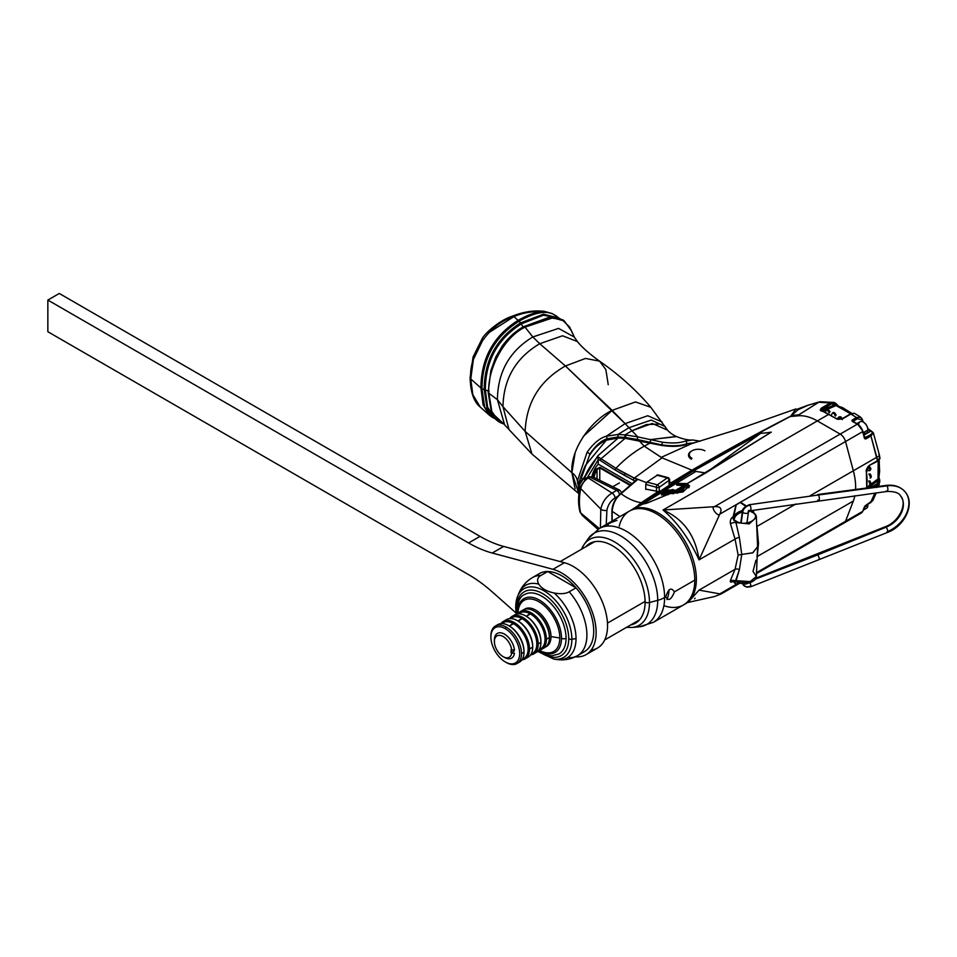 <?xml version="1.0" encoding="UTF-8"?>
<svg xmlns="http://www.w3.org/2000/svg" width="957" height="957" viewBox="0 0 957 957"><rect width="100%" height="100%" fill="white"/><g stroke="black" fill="none" stroke-linecap="round" stroke-linejoin="round"><path stroke-width="1.44" d="M488.848 332.665L513.897 316.611L518.108 320.368C529.101 314.099 538.145 311.216 545.251 311.707C533.719 310.929 523.264 312.556 513.897 316.611C487.914 324.208 468.487 355.872 470.76 378.948L480.928 387.992C481.144 358.42 493.537 335.883 518.108 320.368L513.897 316.611A4.067 1.806 -110.6 0 0 512.462 316.133A4.067 1.806 69.4 0 1 513.897 316.611C523.264 312.556 533.719 310.929 545.251 311.707C538.145 311.216 529.101 314.099 518.108 320.368L519.041 321.193C533.528 312.987 544.7 310.511 552.548 313.788L545.251 311.707A4.067 2.715 -81 0 0 544.377 311.336A4.067 2.715 99 0 1 545.251 311.707L552.548 313.788C544.7 310.511 533.528 312.987 519.041 321.193L518.108 320.368C493.537 335.883 481.144 358.42 480.928 387.992L470.76 378.948L472.842 394.798L480.258 407.072L472.806 394.667L470.76 378.948A4.067 2.345 180 0 1 470.102 377.668A4.067 2.345 180 0 1 470.473 376.687M495.331 418.879L492.006 417.144L484.625 407.036L481.993 388.745L484.625 407.036L492.006 417.144L489.111 414.943L483.082 404.823L480.928 387.992L481.993 388.745C482.184 359.222 494.542 336.697 519.041 321.193L520.536 322.928L543.528 314.183L559.163 318.155L543.528 314.183L520.536 322.928L519.041 321.193C494.542 336.697 482.184 359.222 481.993 388.745L480.928 387.992L483.082 404.823L489.111 414.943L480.258 407.072C473.882 401.976 470.497 392.167 470.102 377.668A4.067 2.345 -0 0 0 470.76 378.948L473.392 359.449L483.153 339.376M557.01 316.396L552.548 313.788A4.067 2.895 -66 0 0 552.225 313.609A4.067 2.895 114 0 1 552.548 313.788L557.01 316.396M494.434 417.79L487.4 407.742L484.888 389.858L484.218 389.666L484.888 389.858C485.008 360.873 497.018 338.766 520.931 323.514L520.536 322.928C496.456 338.252 484.35 360.502 484.218 389.666L487.041 408.448L494.948 418.424L487.041 408.448L484.218 389.666L481.993 388.745L484.218 389.666C484.35 360.502 496.456 338.252 520.536 322.928L520.931 323.514L543.48 314.781L559.067 318.119M558.876 318.059L543.373 315.236L521.194 323.945L523.611 327.641L521.194 323.945C497.401 339.125 485.45 361.136 485.331 389.989L489.123 391.329L485.331 389.989L487.603 407.132L493.979 417.18M585.385 465.425L606.331 440.196L585.385 465.425C580.791 475.808 578.638 482.543 578.949 485.606L597.838 455.807L618.174 437.995L597.838 455.807L584.524 477.699C586.94 471.119 591.354 464.109 597.742 456.68L601.056 458.762L625.112 438.354L601.056 458.762L615.949 468.308C624.538 459.24 633.977 451.86 644.24 446.165L650.401 442.9L644.24 446.165L638.941 440.519L644.24 446.165L661.191 457.374L691.887 443.522L661.191 457.374L662.041 457.853L644.24 446.165C633.977 451.86 624.538 459.24 615.949 468.308L637.398 479.72L621.057 493.728C628.163 498.896 634.934 501.875 641.346 502.652L658.177 491.503L645.748 489.099M578.889 494.255L578.949 485.606L583.997 477.878C580.169 480.235 578.578 484.577 579.212 490.929L579.212 491.599L579.212 490.929A1.747 1.005 180 0 1 578.698 490.223A1.747 1.005 180 0 1 578.71 490.128L578.949 485.606L578.71 490.128A1.747 1.005 -0 0 0 578.698 490.223A1.747 1.005 -0 0 0 579.212 490.929C578.578 484.577 580.169 480.235 583.997 477.878L584.452 479.457L584.38 478.117L586.808 478.488L598.233 459.767L598.233 464.157A16.149 9.331 120 0 0 591.964 476.478M715.585 456.668L717.319 456.046L715.585 456.668M669.661 482.34L671.336 482.663L691.947 470.174C725.837 450.52 758.769 432.504 790.769 416.139L795.937 408.926M646.418 482.627L634.467 477.962L662.041 457.853L634.467 477.962L646.418 482.627M691.947 470.174L662.041 457.853M790.769 416.139L797.959 409.799L795.757 408.986M632.11 483.728L598.233 464.157L598.113 459.037L615.172 470.007L635.376 481.359M612.145 511.313L612.145 521.098L612.145 511.313L619.945 516.589L612.145 511.313C613.03 503.49 616.009 497.628 621.057 493.728C616.009 497.628 613.03 503.49 612.145 511.313A1.747 1.005 0 0 1 611.918 510.799A1.747 1.005 0 0 0 612.145 511.313M638.403 505.093L641.346 502.652C634.934 501.875 628.163 498.896 621.057 493.728L637.398 479.72L635.388 481.096L637.398 479.72L625.256 473.583A1.747 1.029 119 0 0 624.478 475.39L633.402 480.115A1.747 1.065 -63.2 0 1 634.204 478.201A1.747 1.065 116.8 0 0 633.402 480.115L635.388 481.096M597.742 456.68C591.354 464.109 586.94 471.119 584.524 477.699L586.808 478.488L598.233 459.767L597.742 456.68L598.113 459.037L600.302 460.425A1.747 0.957 -57.6 0 1 601.056 458.762L597.742 456.68M578.71 490.319L578.901 494.183M635.807 480.438L620.435 493.728A1.747 0.766 50.2 0 1 621.057 493.728A1.747 0.766 -129.8 0 0 620.435 493.728C615.124 498.489 612.277 504.183 611.918 510.799L611.918 521.23M615.949 468.308L601.056 458.762A1.747 0.957 122.4 0 0 600.302 460.425L615.172 470.007L615.949 468.308L615.172 470.007L624.478 475.39A1.747 1.029 -61 0 1 625.256 473.583L615.949 468.308M499.434 422.169L491.156 410.565L488.871 393.219L497.413 399.691L504.351 423.939L497.413 399.691L502.951 406.641L508.849 428.951L502.951 406.641L497.413 399.691L488.871 393.219C486.934 370.742 503.167 337.45 525.07 327.15L532.798 336.96L558.565 328.407L574.32 337.055L571.52 330.931L564.331 320.99L552.859 317.82L525.07 327.15A1.938 1.113 -119.8 0 0 523.623 326.672L523.623 326.672A1.938 1.113 60.2 0 1 525.07 327.15L550.981 317.891L562.142 319.722L569.977 327.426M571.532 330.943L572.023 332.462M575.085 488.776L571.891 472.698L525.142 431.38L531.972 454.049L525.142 431.38L502.951 406.641C503.621 378.781 515.883 357.81 539.748 343.719C515.883 357.81 503.621 378.781 502.951 406.641L525.142 431.38C526.386 402.335 539.82 380.539 565.443 365.981L585.481 358.444L599.561 361.136C589.476 353.923 582.083 347.391 577.382 341.541L574.32 337.055L558.565 328.407L532.798 336.96L539.748 343.719L562.56 335.775L577.382 341.541L562.56 335.775L539.748 343.719L532.798 336.96L525.07 327.15C503.167 337.45 486.934 370.742 488.871 393.219L492.077 413.053L503.705 423.879C495.044 421.307 492.448 414.967 491.491 412.658L488.154 392.346A1.938 1.124 180 0 1 488.74 391.557M488.871 393.219A1.938 1.124 180 0 1 488.154 392.382A1.938 1.124 0 0 0 488.871 393.219M497.413 399.691C497.76 371.986 509.555 351.075 532.798 336.96C509.555 351.075 497.76 371.986 497.413 399.691M583.327 436.356L612.145 410.374L565.443 365.981L539.748 343.719L565.443 365.981C539.82 380.539 526.386 402.335 525.142 431.38L571.891 472.698L575.085 453.02M581.294 478.177L589.955 453.965L587.108 452.23C593.507 443.306 599.907 437.971 606.295 436.225C599.907 437.971 593.507 443.306 587.108 452.23L589.955 453.965C595.637 445.483 601.403 440.411 607.264 438.761L606.295 436.225L607.264 438.761L617.995 437.014L617.971 434.478L617.995 437.014L624.706 437.409L625.065 434.861L624.706 437.409L625.519 437.528L617.995 437.014L607.264 438.761C601.403 440.411 595.637 445.483 589.955 453.965L589.955 454.778C593.866 448.235 599.321 443.366 606.331 440.196L618.174 437.995L625.519 438.414L625.926 434.98L625.065 434.861L617.971 434.478L606.295 436.225L625.112 423.616L565.443 365.981L585.481 358.444L599.561 361.136L605.853 369.581L608.245 384.714M650.676 439.574L676.539 436.595C673.082 435.088 670.067 432.935 667.484 430.124L652.231 423.461L631.967 430.77L629.024 427.683L651.286 420.063L665.259 426.643L651.286 420.063L629.024 427.683L617.971 434.478L625.065 434.861L631.967 430.77L625.065 434.861L637.757 436.894L625.926 434.98L625.519 437.528L637.254 439.466L637.757 436.894L637.254 439.466L661.813 444.921L662.423 442.206L661.813 444.921C672.508 446.333 680.798 445.938 686.683 443.737L686.683 444.347C680.618 446.548 672.328 446.919 661.813 445.472L625.519 438.414L625.519 437.528L637.254 439.466L661.813 444.921C672.508 446.333 680.798 445.938 686.683 443.737A1.938 1.388 -103.6 0 0 685.368 441.069C679.96 443.103 672.304 443.474 662.423 442.206L637.757 436.894L629.024 427.683L617.971 434.478L606.295 436.225L625.112 423.616L629.024 427.683L625.112 423.616L647.757 415.733L662.136 422.025L647.757 415.733L625.112 423.616L612.145 410.374L635.508 401.94L650.82 407.299L635.508 401.94L612.145 410.374C592.012 419.621 570.169 448.821 571.891 472.698L578.829 493.597M577.633 483.429C577.526 478.835 575.612 475.258 571.891 472.698C575.612 475.258 577.526 478.835 577.633 483.429A1.938 1.124 0 0 0 577.633 483.476A1.938 1.124 0 0 0 579.069 484.553A1.938 1.124 180 0 1 577.633 483.429L577.753 479.9L587.108 452.23L577.753 479.9L578.829 493.477M599.561 361.136C619.49 375.06 636.584 390.456 650.82 407.299L667.519 430.172M650.138 442.23L650.784 439.61L650.138 442.23M700.165 441.177L692.653 439.969L685.368 441.069C679.96 443.103 672.304 443.474 662.423 442.206L637.757 436.894L631.967 430.77L646.525 424.513L659.768 424.107M694.866 442.696L686.683 443.737A1.938 1.388 76.4 0 0 685.368 441.069L690.834 440.076M650.664 439.586L676.264 436.464C683.334 439.215 688.801 440.387 692.665 439.969L699.663 441.321M631.01 510.201A54.142 31.258 -120 0 0 630.22 510.691A54.142 31.258 -120 0 1 685.152 541.471A54.142 31.258 -120 0 1 684.339 604.429A54.142 31.258 -120 0 0 685.152 603.987A54.142 31.258 -120 0 0 685.152 541.471A54.142 31.258 -120 0 0 631.01 510.201L638.678 505.906A12.716 11.544 -94 0 1 640.58 504.59L646.406 503.334L669.709 493.716L682.664 491.994L689.411 486.072L687.329 483.548L705.668 472.961L760.671 433.318A129.231 101.98 -128.7 0 0 771.318 432.133L705.668 472.961L695.93 471.43L665.151 490.116L695.93 471.43L693.311 471.011L662.555 490.271L669.733 490.02L665.151 490.116L662.866 491.611L665.151 490.116L662.555 490.271L693.311 471.011L691.624 470.736L631.153 510.117A54.142 31.258 60 0 1 631.153 510.117L643.14 503.908L661.742 491.934L672.962 489.505L675.211 490.534L673.297 490.283L672.293 490.869L673.453 491.551L683.585 485.701L676.671 485.139L676.671 484.254L678.118 483.441L687.329 483.548L771.318 432.133A129.231 101.98 51.3 0 1 760.671 433.318L693.311 471.011L705.668 472.961L760.671 433.318L761.856 431.583L691.624 470.736L693.311 471.011L760.671 433.318L761.856 431.583L790.219 416.522L797.133 415.924A54.142 31.258 60 0 1 817.35 420.924L663.057 510.009C677.544 522.558 689.542 539.186 699.041 559.869L735.06 539.078L738.134 555.096L735.06 569.319L699.041 590.11L688.191 602.24L699.041 590.11L719.796 593.878L736.029 584.5L733.11 581.366C730.873 582.646 729.988 582.323 730.442 580.385L735.06 569.319L699.041 590.11L687.939 602.455M667.759 494.841L669.709 493.716L683.142 491.814L689.363 485.594M660.151 492.975L663.273 495.224L669.709 493.716L663.273 495.224L660.462 493.166L643.14 503.908L646.406 503.334M733.433 580.791L736.172 584.177L733.433 580.791A0.969 0.885 -8.3 0 1 733.11 581.366L733.337 580.301L732.883 581.078L734.198 580.803L733.11 581.366C730.873 582.646 729.988 582.323 730.442 580.385L735.06 569.319L738.134 555.096L735.06 539.078L730.442 523.718C729.976 520.417 730.873 518.108 733.11 516.78L732.883 518.311L734.33 520.393A15.18 8.769 180 0 1 742.309 512.031A15.18 8.769 0 0 0 734.33 520.393L733.433 516.744L736.029 504.758L719.796 514.136L699.041 559.869L735.06 539.078L730.442 523.718C729.976 520.417 730.873 518.108 733.11 516.78L736.029 504.758L719.796 514.136L699.041 559.869C695.488 535.561 683.501 518.945 663.057 510.009L714.424 506.696L840.162 434.095L817.35 420.924L663.057 510.009L714.424 506.696L840.162 434.095A8.075 4.665 60 0 1 845.533 441.536L740.395 502.234L746.173 505.846L740.395 502.234L736.172 504.973L733.337 518.491A16.149 9.331 180 0 1 742.572 510.536A16.149 9.331 0 0 0 733.337 518.491L734.33 520.393L735.514 520.692C745.072 528.276 764.236 517.223 751.078 511.696L750.575 511.014A15.18 8.769 0 0 0 749.487 510.99A15.18 8.769 180 0 1 750.575 511.014L750.575 511.014A0.969 0.766 -21.8 0 1 751.113 511.086L751.078 511.696C764.236 517.223 745.072 528.276 735.514 520.692L735.957 522.57L749.199 523.898L756.353 517.354L757.609 546.686L752.657 552.871L741.771 554.438L739.366 569.75L735.957 581.27L748.924 582.681L756.353 576.425L757.609 547.069M878.813 454.252A8.075 2.345 169.4 0 1 879.375 454.934A8.075 2.345 169.4 0 1 876.803 457.243L853.333 470.796L876.803 457.243L870.954 435.985L866.145 438.761A1.938 1.435 -81.1 0 1 864.303 437.792L862.664 431.643L845.533 441.536L853.333 470.796A54.142 31.258 60 0 1 855.594 489.482A54.142 31.258 -120 0 0 853.333 470.796L810.304 495.63L853.333 470.796L845.533 441.536L736.029 504.758L732.883 518.311L734.198 520.847L735.514 520.692L735.957 522.57L749.199 523.898L756.353 517.354C756.592 515.464 755.157 513.646 752.07 511.887L752.046 512.115M753.171 510.332L753.96 513.108L753.243 510.56L752.023 511.863L753.171 510.332M756.676 524.891L756.963 526.434L795.889 503.956L756.963 526.434L758.506 543.325L756.676 524.891M757.286 556.484L853.333 501.037A54.142 31.258 -120 0 0 854.852 495.738A54.142 31.258 60 0 1 853.333 501.037L845.533 521.278A8.075 4.665 60 0 1 844.206 522.917A8.075 4.665 -120 0 0 845.533 521.278L756.52 572.669L845.533 521.278L853.333 501.037L757.202 556.531M640.58 504.59A12.716 11.544 86 0 0 638.678 505.906L641.98 504.423L640.58 504.59M673.525 490.151L672.962 489.505L672.962 490.486L672.962 489.505L673.525 490.151L672.293 490.869L673.453 491.551L684.303 486.85L683.585 485.701C684.865 488.632 681.48 490.582 673.453 491.551L683.585 485.701L676.671 485.139M756.963 556.675L758.506 543.325L757.406 554.857M672.962 489.505L661.742 491.934L661.742 493.274L672.962 490.774M672.293 490.869L672.496 491.551M673.584 493.752L673.728 492.819C681.456 491.695 684.781 489.769 683.705 487.053C684.781 489.769 681.456 491.695 673.728 492.819L672.496 492.867L672.304 493.764L672.005 492.759L672.304 493.764M687.329 483.548L678.118 483.441L678.118 484.685L687.688 485.079L689.303 486.742L687.688 485.079L687.282 485.845L688.861 487.771L687.282 485.845L681.779 485.127L687.282 485.845L687.688 485.079L678.25 485.235M677.257 493.286L687.282 485.845L677.257 493.286M672.962 491.719L663.452 493.74L661.49 495.02L663.452 493.74L661.825 494.207M684.303 487.388L683.705 487.053L684.303 487.388M736.172 584.177L738.96 582.849L736.172 584.177M757.609 546.686L752.908 552.751L741.771 554.438L739.366 537.463L735.957 522.57L739.366 537.463L741.771 554.438L739.366 569.75L735.514 580.923M745.659 506.193L740.299 502.604L745.659 506.193M753.003 512.725L751.078 511.696M755.922 560.18L753.003 571.425L756.353 576.425C757.238 580.528 745.347 587.359 735.49 581.294L733.038 580.899L733.337 580.325M751.855 581.665L730.442 580.385L735.957 581.27M735.06 569.319A4.067 2.763 -154.9 0 1 739.366 569.75A4.067 2.763 25.1 0 0 735.06 569.319M738.134 555.096L741.771 554.438L738.134 555.096M735.06 539.078A4.067 1.639 160.1 0 1 739.366 537.463A4.067 1.639 -19.9 0 0 735.06 539.078M730.442 523.718A4.067 1.34 166.3 0 1 735.957 522.57A4.067 1.34 -13.7 0 0 730.442 523.718M757.382 545.43L758.506 543.325L757.382 545.43M733.11 581.366L736.029 584.5L739.223 582.921L719.796 593.878L699.041 590.11M720.98 594.058L714.52 596.522L720.98 594.058M719.796 514.136C722.427 508.717 720.633 506.241 714.424 506.696C710.154 506.827 717.81 517.438 719.796 514.136C722.427 508.717 720.633 506.241 714.424 506.696C710.154 506.827 717.81 517.438 719.796 514.136M740.395 502.234L736.029 504.758L740.395 502.234M695.105 598.173L694.519 598.783M739.952 583.112L721.028 594.034L714.532 596.522L687.174 602.635M663.057 510.009C683.501 518.945 695.488 535.561 699.041 559.869C689.542 539.186 677.544 522.558 663.057 510.009M663.368 492.807L670.965 491.085L670.989 492.03L663.452 493.74L663.368 492.807M817.35 420.924A54.142 31.258 -120 0 0 796.918 415.96L818.725 402.251L830.305 402.957L821.764 407.885C819.862 409.704 819.85 410.744 821.728 411.02A54.142 31.258 60 0 1 828.774 414.333L817.35 420.924L840.162 434.095L857.305 424.202A8.075 4.665 60 0 1 862.664 431.643L845.533 441.536A8.075 4.665 -120 0 0 840.162 434.095L857.305 424.202L852.508 421.439A1.938 1.124 180 0 1 852.508 419.86L856.515 417.539L850.893 414.022L843.129 418.508C839.361 419.561 836.944 419.537 835.868 418.436L828.774 414.333L817.35 420.924M876.241 492.891L872.987 500.248L870.798 502.545L872.987 500.236L866.145 505.117A1.938 0.67 -45.1 0 0 864.303 507.126A0.969 0.718 21.1 0 0 864.566 506.839A0.969 0.718 -158.9 0 1 864.303 507.126L862.664 511.385A0.969 0.718 21.1 0 0 862.927 511.098A0.969 0.718 -158.9 0 1 862.664 511.385L845.533 521.278L862.664 511.385A8.075 4.665 60 0 1 861.336 513.024A8.075 4.665 -120 0 0 862.664 511.385L864.303 507.126A1.938 0.67 -45.1 0 1 866.145 505.117L870.954 502.341L874.937 493.07L870.547 502.581M864.697 437.696L870.08 435.004C872.485 433.497 872.904 432.349 871.337 431.571A0.969 0.825 -68.7 0 1 871.923 431.547A0.969 0.825 111.3 0 0 871.337 431.571C872.904 432.349 872.485 433.497 870.08 435.004L870.954 435.985L873.358 432.851L870.954 435.985L877.413 460.736L869.135 465.509C866.623 468.296 865.714 470.497 866.408 472.136A54.142 31.258 60 0 1 866.504 487.855M874.255 487.005L877.413 485.175L876.803 487.484L879.818 481.85L877.413 485.175L874.255 487.005M836.562 418.759L828.774 414.333A54.142 31.258 -120 0 0 821.728 411.02A0.969 0.658 -70.1 0 1 822.494 411.307M821.537 410.804L822.613 408.938L821.764 407.885C819.862 409.704 819.85 410.744 821.728 411.02A0.969 0.658 -70.1 0 1 822.183 410.96L835.868 418.436C836.944 419.537 839.361 419.561 843.129 418.508L842.459 418.711M820.017 401.713L818.725 402.251L830.305 402.957L831.154 403.998L822.613 408.938L821.764 407.885L830.305 402.957L831.154 403.998L835.844 404.309A0.969 0.646 -48.7 0 0 835.688 403.316L834.576 402.61L830.305 402.957L833.75 402.335M879.28 478.596L879.028 477.722M806.141 405.84L819.97 401.725L834.217 402.466L835.82 403.399A0.969 0.646 131.3 0 1 835.844 404.309L831.154 403.998L821.405 410.206M797.624 409.046L808.246 405.146L797.695 409.919L808.246 405.146L818.725 402.251L798.975 414.764L792.193 415.434L798.975 414.764L796.93 415.948M862.927 510.703A0.969 0.718 -158.9 0 1 862.927 511.098L861.336 513.024L756.473 573.566M870.798 502.545L865.786 505.368M864.602 506.588A0.969 0.718 -158.9 0 1 864.566 506.839L862.927 511.098M879.818 481.85L879.363 478.656L879.016 479.744A0.969 0.646 -10.9 0 1 879.782 480.211L879.172 484.445A8.075 6.376 -163.3 0 1 877.988 486.503A8.075 6.376 16.7 0 0 879.172 484.445L878.562 486.431M878.969 477.292L879.016 479.744L878.024 478.943L878.646 476.096M879.782 480.39A0.969 0.646 169.1 0 0 879.016 479.744L876.935 483.907L870.786 487.46L876.935 483.907L877.413 485.175L876.935 483.907L879.016 479.744L867.927 488.046L878.586 480.127L878.024 478.943L878.885 476.897M866.48 488.034A54.142 31.258 -120 0 0 866.408 472.136L866.42 471.49M868.657 466.215L869.135 465.509C866.623 468.296 865.714 470.497 866.408 472.136L866.695 488.046M877.413 460.736L869.135 465.509L877.246 461.406C879.579 459.456 880.44 458.236 879.854 457.745L879.375 454.91A8.075 2.345 -10.6 0 1 876.803 457.243L877.413 460.736L879.782 457.494L877.413 460.736M871.337 431.571L870.547 431.272L863.968 435.064L870.547 431.272A0.969 0.825 -68.6 0 1 871.133 431.248A0.969 0.825 111.4 0 0 870.547 431.272L867.867 429.155L871.337 431.571M870.954 435.985L866.145 438.761L865.272 437.78L870.08 435.004L870.954 435.985M862.712 431.152A7.106 4.103 60 0 0 857.986 424.597L862.963 431.296L864.889 437.863A0.969 0.718 98.9 0 0 865.272 437.78L866.145 438.761A1.938 1.435 -81.1 0 1 864.303 437.792L862.664 431.643A8.075 4.665 -120 0 0 857.305 424.202L852.508 421.439A1.938 1.124 180 0 1 852.508 419.86L852.914 421.355M862.245 421.618L861.922 419.776A0.969 0.718 -21.6 0 0 861.91 418.747L860.69 417.204L856.515 417.539L857.209 418.723L853.189 421.044L852.508 419.86L856.515 417.539L857.209 418.723L853.189 421.511M860.678 417.204L854.613 413.424L850.893 414.022L856.515 417.539L860.69 417.204L862.137 419.022A0.969 0.718 158.4 0 1 861.922 419.776L857.209 418.723L861.922 419.776L862.556 421.439A0.969 0.718 -20.3 0 0 862.556 420.434A0.969 0.718 159.7 0 1 862.556 421.439M854.613 413.424L850.414 413.974L842.639 418.46L850.414 413.962L854.075 413.209M851.778 413.328L842.423 407.55L836.071 405.553L835.317 404.476L822.805 409.895L823.008 411.271L822.805 409.895L821.68 410.732L822.805 409.895L822.613 408.938L822.805 409.895L835.844 404.309L838.787 406.354L836.071 405.553L835.317 404.476L836.741 404.321L835.688 403.316A0.969 0.646 131.3 0 1 835.832 403.399L838.787 406.354M836.071 405.553L850.677 413.819L836.071 405.553L823.558 410.972L836.071 405.553M836.645 404.273L838.26 405.816M837.686 405.337L836.777 404.428M867.784 428.497L871.923 431.547A0.969 0.825 -68.7 0 1 871.923 431.559L873.358 432.851L879.375 454.91M878.191 460.784L878.024 478.943L866.839 487.173L878.024 478.943L878.191 460.784M867.736 487.867L867.365 486.85L867.736 487.867M840.114 417.467L841.251 418.975L840.114 417.467L838.129 417.922L840.114 417.467M833.714 413.125L835.425 416.092L833.714 413.125L832.506 412.993L833.714 413.125M827.315 410.075L829.288 412.826L827.315 410.075L826.393 410.086L827.315 410.075M870.021 484.051L869.554 484.84L870.021 484.051L868.633 480.964L870.021 484.051M870.583 476.981L870.08 478.093L870.583 476.981L868.872 474.014L870.583 476.981M870.021 469.265L868.633 470.76L870.021 469.265L868.035 466.514L870.021 469.265M856.838 423.616L860.044 421.762A6.496 3.744 60 0 1 865.044 423.496A6.496 3.744 60 0 1 867.879 430.028L867.879 429.633A6.005 3.469 -120 0 0 863.465 422.193A6.005 3.469 60 0 1 863.633 422.276A6.005 3.469 60 0 1 867.879 429.633L867.879 430.028A6.496 3.744 -120 0 0 863.286 422.085A6.496 3.744 -120 0 0 858.704 424.729M863.334 432.708A6.496 3.744 -120 0 0 867.879 430.028L863.322 432.66L867.879 430.028A6.496 3.744 60 0 1 866.54 433.007L863.836 434.574M864.015 508.275A6.496 3.744 -120 0 0 867.879 505.272L867.879 504.865A6.005 3.469 -120 0 0 867.855 504.243A6.005 3.469 60 0 1 867.879 504.865L867.879 505.272A6.496 3.744 -120 0 0 867.808 504.267A6.496 3.744 60 0 1 867.879 505.272L864.398 507.282L867.879 505.272A6.496 3.744 60 0 1 866.54 508.239L863.31 510.105M691.947 458.307A9.163 5.299 180 0 1 691.947 450.819A9.163 5.299 180 0 1 704.914 450.819A9.163 5.299 0 0 0 691.947 450.819A9.163 5.299 0 0 0 691.947 458.307M691.409 459.228A9.917 5.73 180 0 1 691.409 451.13A9.917 5.73 180 0 1 691.684 450.974A9.917 5.73 0 0 0 688.502 455.173M597.036 469.528A14.857 8.577 120 0 0 594.07 477.447A14.857 8.577 120 0 1 597.036 469.528L597.036 478.919L597.036 469.528L599.776 467.901L599.776 480.282L599.776 467.901L597.036 469.528L596.259 469.074A15.503 8.948 120 0 0 593.22 477.029A15.503 8.948 -60 0 1 596.259 469.074L597.036 469.528M630.161 485.438L599.776 467.901L600.003 467.327L596.259 469.074L600.003 467.327L630.639 485.02L600.003 467.327L599.776 467.901L630.161 485.438M621.476 492.867L620.004 494.099M588.1 477.005A3.876 2.237 60 0 1 589.859 477.088L588.28 477.998L612.061 493.07C606.092 496.731 602.336 502.078 600.805 509.124A3.876 1.782 8.5 0 0 606.917 510.237L606.224 524.508L606.917 510.237C607.982 504.913 610.674 500.81 614.992 497.927L617.839 496.276L614.992 497.927A3.876 2.237 -120 0 0 612.061 493.07L616.703 490.391A3.876 2.237 60 0 1 619.562 494.494A3.876 2.237 60 0 0 616.703 490.391L589.859 477.088L592.706 476.765L588.112 476.993A3.876 2.237 60 0 1 589.859 477.088L592.706 476.765L619.55 490.08L616.703 490.391L589.859 477.088L588.28 477.998A3.876 2.237 -120 0 0 586.533 477.914A3.876 2.237 -120 0 0 585.732 479.684M619.897 490.295L616.703 490.391L612.061 493.07L588.28 477.998C584.488 480.354 581.964 483.883 580.696 488.584L600.805 509.124C602.336 502.078 606.092 496.731 612.061 493.07A3.876 2.237 -120 0 1 614.992 497.927C610.674 500.81 607.982 504.913 606.917 510.237A3.876 1.782 -171.5 0 1 600.805 509.124L580.696 488.584C578.973 497.879 578.973 505.99 580.696 512.916L598.412 527.809M600.41 527.869L600.805 509.124L600.41 527.869M599.166 528.587L580.696 512.916L582.239 515.404L580.696 512.916C578.973 505.99 578.973 497.879 580.696 488.584A3.876 1.579 -168.3 0 1 579.966 487.364L579.966 487.364A3.876 1.579 11.7 0 0 580.696 488.584C581.964 483.883 584.488 480.354 588.28 477.998A3.876 2.237 -120 0 0 586.533 477.914L588.112 476.993M597.922 529.353L582.239 515.404L580.014 511.863A3.876 2.751 -15.2 0 0 580.696 512.916M656.478 491.36L656.478 487.292L645.748 484.409L645.748 489.482L645.748 484.409L646.968 482.077L657.77 474.887L646.968 482.077L657.351 484.852A1.938 0.993 54.9 0 1 659.217 487.292L659.217 491.3L659.217 487.292A1.938 1.124 180 0 1 656.478 487.292A1.938 1.124 0 0 0 659.217 487.292A1.938 0.993 -125.1 0 0 657.351 484.852A1.938 1.376 105 0 0 656.478 487.292A1.938 1.376 -75 0 1 657.351 484.852L667.22 477.914L656.837 475.139L667.22 477.914A1.938 1.376 -75 0 1 668.225 477.687A1.938 1.376 105 0 0 667.22 477.914A1.938 0.993 54.9 0 1 669.087 480.354A1.938 0.993 -125.1 0 0 667.22 477.914L657.351 484.852L646.968 482.077L645.748 484.409L656.478 487.292L656.478 491.36M645.748 499.769L645.748 500.427L645.748 499.769M668.225 477.687L669.661 479.565A1.938 1.124 180 0 1 669.087 480.354A1.938 1.124 0 0 0 669.661 479.565A1.938 1.124 0 0 0 669.087 478.775A1.938 1.376 105 0 0 668.225 477.687L657.77 474.887M669.087 484.493L669.087 480.354L659.217 487.292L669.087 480.354L669.087 484.493M747.596 583.315A3.05 1.89 171.2 0 1 743.003 583.543A3.05 1.89 -8.8 0 0 747.596 583.315M749.953 582.753A3.05 0.813 68.7 0 1 750.683 586.773A3.05 0.813 -111.3 0 0 749.953 582.753M743.553 585.241A7.118 5.275 -38.9 0 1 742.74 583.531A7.118 5.275 141.1 0 0 743.553 585.241A7.118 5.275 141.1 0 0 749.941 586.294A3.05 0.813 -111.3 0 0 750.683 586.773L746.795 587.167L743.553 585.241L742.417 582.657M817.003 554.402L817.757 554.881L755.396 579.152L817.757 554.881C819.671 558.517 819.934 560.084 818.534 559.606C819.934 560.084 819.671 558.517 817.757 554.881L886.122 527.163A3.05 0.778 67.9 0 1 887.606 530.214A3.05 0.778 67.9 0 1 887.677 532.355A3.05 0.778 -112.1 0 0 887.606 530.214A3.05 0.778 -112.1 0 0 886.122 527.163L817.757 554.881L817.003 554.402M750.683 586.773L887.677 532.355A3.05 0.778 -112.1 0 1 886.948 531.877M886.122 491.025A3.05 1.304 -97.6 0 0 886.936 491.467C894.448 491.348 898.97 492.807 900.501 495.846A22.382 16.568 -38.9 0 1 886.122 527.163A22.382 16.568 141.1 0 0 900.501 495.846C907.607 503.047 899.676 521.493 885.381 526.697A3.05 0.778 67.9 0 1 886.122 527.163A3.05 0.778 -112.1 0 0 885.381 526.697L755.946 578.172M887.869 531.482A28.495 21.078 141.1 0 0 905.25 492.006A28.495 21.078 141.1 0 0 886.948 485.869A3.05 1.304 -97.6 0 0 886.122 485.414A3.05 1.304 82.4 0 1 886.948 485.869A28.495 21.078 -38.9 0 1 905.25 492.006C900.597 486.646 894.221 484.457 886.122 485.414L817.709 494.53L886.948 485.869A3.05 1.304 82.4 0 1 887.881 489.194A3.05 1.304 82.4 0 1 886.936 491.467A3.05 1.304 -97.6 0 0 887.881 489.194A3.05 1.304 -97.6 0 0 886.948 485.869L818.534 494.972C819.934 498.753 819.671 500.463 817.757 500.128C819.671 500.463 819.934 498.753 818.534 494.972L749.128 504.758A3.05 1.28 81.5 0 1 749.941 505.212A3.05 1.28 81.5 0 1 750.922 508.514A3.05 1.28 81.5 0 1 750.025 510.799A3.05 1.28 -98.5 0 0 750.922 508.514A3.05 1.28 -98.5 0 0 749.941 505.212A7.118 5.275 141.1 0 0 742.692 512.162A7.118 5.275 -38.9 0 1 749.941 505.212A3.05 1.28 -98.5 0 0 749.128 504.758C744.402 506.959 742.165 509.148 742.417 511.313A3.05 1.603 8.1 0 0 742.692 512.162A3.05 1.603 8.1 0 0 745.982 513.395A3.05 1.603 8.1 0 0 748.458 512.174A3.05 1.603 -171.9 0 1 745.982 513.395A3.05 1.603 -171.9 0 1 742.692 512.162A3.05 1.603 -171.9 0 1 742.417 511.313L740.885 522.02M746.938 522.881L748.458 512.174A3.05 1.603 8.1 0 0 748.183 511.337A1.017 0.754 -38.9 0 1 749.211 510.344A3.05 1.28 -98.5 0 0 750.025 510.799L886.936 491.467M741.173 522.857L742.692 512.162M626.548 627.349L631.991 627.469A49.573 28.626 -120 0 0 649.48 602.539A49.573 28.626 60 0 1 631.991 627.469L639.144 626.823A52.683 30.421 -120 0 0 657.722 600.326A52.683 30.421 60 0 1 639.144 626.823L653.404 622.325A54.142 31.258 -120 0 0 664.613 597.539L665.797 596.845C668.405 601.439 671.264 599.788 674.398 591.893L694.77 580.121A54.142 31.258 60 0 1 683.549 604.908L653.404 622.325A54.142 31.258 60 0 0 664.613 597.539A54.142 31.258 -120 0 0 640.975 543.038A54.142 31.258 -120 0 0 599.249 528.539A54.142 31.258 60 0 1 640.975 543.038A54.142 31.258 60 0 1 664.613 597.539A24.236 13.984 180 0 1 657.722 600.326A24.236 13.984 0 0 0 664.613 597.539L665.797 596.845C668.405 588.651 671.264 587 674.398 591.893L694.77 580.121A54.142 31.258 -120 0 0 660.94 516.684A54.142 31.258 -120 0 0 619.227 526.29M663.895 605.673A54.142 31.258 -120 0 0 694.77 580.121A54.142 31.258 60 0 0 671.132 525.632A54.142 31.258 60 0 0 629.407 511.122L599.249 528.539L588.232 538.635L584.093 544.497A49.573 28.626 60 0 1 623.521 548.469A49.573 28.626 60 0 1 649.48 602.539A3.876 2.237 180 0 1 645.102 602.097A45.936 26.521 -120 0 1 630.723 624.933A45.936 26.521 -120 0 0 645.102 602.097A3.876 2.237 0 0 0 649.48 602.539L657.722 600.326A52.683 30.421 -120 0 0 630.137 542.846A52.683 30.421 -120 0 0 588.232 538.635A52.683 30.421 60 0 1 630.137 542.846A52.683 30.421 60 0 1 657.722 600.326L649.48 602.539A49.573 28.626 -120 0 0 623.521 548.469A49.573 28.626 -120 0 0 584.093 544.497A49.573 28.626 -120 0 0 581.557 549.234M616.966 520.441C609.43 522.869 606.571 524.52 608.365 525.405L607.049 525.226M645.102 602.097A45.936 26.521 -120 0 0 622.086 552.931A45.936 26.521 -120 0 0 585.648 546.866A45.936 26.521 -120 0 1 622.086 552.931A45.936 26.521 -120 0 1 645.102 602.097M561.496 638.235A31.079 17.944 -120 0 0 539.521 600.171A31.079 17.944 -120 0 0 517.534 612.863A31.079 17.944 -120 0 0 517.558 613.892A31.079 17.944 -120 0 1 517.534 612.863A3.23 1.866 180 0 1 516.589 611.547A3.23 1.866 0 0 0 517.534 612.863A31.079 17.944 -120 0 1 539.521 600.171A31.079 17.944 -120 0 1 561.496 638.235A3.23 1.866 0 0 0 566.066 638.235A3.23 1.866 180 0 1 561.496 638.235A31.079 17.944 -120 0 1 538.624 650.389A31.079 17.944 -120 0 0 561.496 638.235M669.051 589.835A45.075 26.018 60 0 1 666.969 599.572M607.468 623.115L645.09 601.391L607.468 623.115M517.534 610.219A3.23 1.866 0 0 0 516.589 611.547C517.51 601.869 520.189 596.187 524.651 594.512A34.308 19.81 60 0 1 551.088 603.711A34.308 19.81 60 0 1 566.066 638.235A34.308 19.81 60 0 1 558.96 653.942L551.902 655.832L546.77 655.174L538.049 651.059M580.72 653.2A45.075 26.018 -120 0 0 593.723 631.046A45.075 26.018 -120 0 0 571.784 583.411A45.075 26.018 -120 0 0 536.171 576.042M569.176 657.734A45.075 26.018 -120 0 0 577.561 655.629A45.075 26.018 -120 0 0 569.176 591.785L576.006 587.849A45.075 26.018 60 0 1 584.392 651.681L577.561 655.629A45.075 26.018 60 0 0 569.176 591.785C565.766 593.795 560.754 594.201 554.151 593.005C560.754 594.201 565.766 593.795 569.176 591.785L576.006 587.849L547.715 571.508L540.884 575.456A45.075 26.018 -120 0 0 532.487 577.561A45.075 26.018 60 0 1 540.884 575.456C537.391 577.418 536.698 580.313 538.767 584.129A41.821 24.152 -120 0 0 518.838 593.4A41.821 24.152 60 0 1 538.767 584.129C541.53 588.459 546.662 591.414 554.151 593.005A41.821 24.152 60 0 1 576.03 638.618A41.821 24.152 -120 0 0 554.151 593.005C546.662 591.414 541.53 588.459 538.767 584.129C536.698 580.313 537.391 577.418 540.884 575.456L547.715 571.508A45.075 26.018 60 0 0 539.329 573.614L532.487 577.561C526.159 581.342 521.613 586.629 518.838 593.4L517.617 596.39A39.656 22.896 -120 0 0 515.763 606.882A3.23 1.866 0 0 0 515.656 607.36A3.23 1.866 0 0 0 516.601 608.676A3.23 1.866 180 0 1 515.656 607.36L517.617 596.39A39.656 22.896 60 0 1 548.899 594.165A39.656 22.896 60 0 1 571.855 639.264L576.03 638.618A41.821 24.152 60 0 1 557.01 659.529A41.821 24.152 -120 0 0 576.03 638.618L571.855 639.264A39.656 22.896 -120 0 0 548.899 594.165A39.656 22.896 -120 0 0 517.617 596.39M537.702 651.394L553.816 659.098A39.656 22.896 -120 0 0 571.855 639.264A3.23 1.866 180 0 1 568.733 638.774A36.856 21.281 -120 0 0 542.667 593.627A36.856 21.281 -120 0 0 516.601 608.676A36.856 21.281 60 0 1 542.667 593.627A36.856 21.281 60 0 1 568.733 638.774A36.856 21.281 60 0 1 541.518 653.129A36.856 21.281 -120 0 0 568.733 638.774A3.23 1.866 0 0 0 571.855 639.264A39.656 22.896 60 0 1 553.816 659.098L557.01 659.529C564.271 660.521 571.126 659.217 577.561 655.629M516.624 610.028A36.856 21.281 60 0 1 516.601 608.676A36.856 21.281 -120 0 0 516.624 610.028M545.669 646.92A21.64 12.501 -120 0 0 550.981 636.596L559.809 637.972A29.559 17.07 60 0 1 539.03 650.102M518.012 613.688A29.559 17.07 60 0 1 538.97 601.797A29.559 17.07 60 0 1 559.809 637.972L550.981 636.596A21.64 12.501 -120 0 0 541.004 614.274A21.64 12.501 -120 0 0 524.077 609.537M505.284 628.689A20.348 11.747 -120 0 0 490.893 637.003A20.348 11.747 -120 0 0 505.284 661.933A20.348 11.747 -120 0 0 519.675 653.619A20.348 11.747 -120 0 0 505.284 628.689A20.348 11.747 -120 0 0 490.893 637.003A20.348 11.747 -120 0 0 505.284 661.933L506.193 662.459L505.284 661.933A20.348 11.747 -120 0 0 519.675 653.619A20.348 11.747 -120 0 0 505.284 628.689L506.193 627.11L505.284 628.689M490.893 635.95A21.64 12.501 60 0 1 506.193 627.11A21.64 12.501 60 0 1 521.505 653.619A21.64 12.501 60 0 1 506.193 662.459A21.64 12.501 -120 0 0 517.019 663.536A21.64 12.501 -120 0 0 521.505 653.619A21.64 12.501 -120 0 0 506.193 627.11A21.64 12.501 -120 0 0 495.379 626.045A21.64 12.501 -120 0 0 490.893 635.95L490.893 637.003M495.379 626.045L497.891 624.586A21.64 12.501 60 0 1 508.705 625.663A21.64 12.501 60 0 1 524.017 652.172L521.505 653.619L524.017 652.172A21.64 12.501 60 0 1 519.531 662.077L517.019 663.536M503.37 621.428L506.564 619.574A21.64 12.501 60 0 1 517.39 620.65A21.64 12.501 60 0 1 532.702 647.159L529.496 649.002A21.64 12.501 -120 0 0 514.196 622.493A21.64 12.501 -120 0 0 503.37 621.428A21.64 12.501 -120 0 0 500.978 623.617A21.64 12.501 60 0 1 514.196 622.493L513.502 623.677A20.671 11.939 60 0 1 527.02 641.908A20.671 11.939 60 0 1 523.85 658.476L522.247 659.397M510.26 618.569L511.851 617.648A20.671 11.939 60 0 1 522.187 618.677L522.869 617.48A21.64 12.501 -120 0 0 512.055 616.416A21.64 12.501 -120 0 0 509.662 618.605A21.64 12.501 60 0 1 522.869 617.48A21.64 12.501 60 0 1 538.181 643.989A21.64 12.501 -120 0 0 522.869 617.48L518.072 621.045A20.671 11.939 60 0 1 532.702 646.37A20.671 11.939 60 0 1 532.69 646.753A20.671 11.939 -120 0 0 518.072 621.045L517.39 620.65L518.072 621.045L522.187 618.677A20.671 11.939 60 0 1 535.693 636.895A20.671 11.939 60 0 1 532.523 653.464L530.932 654.385M512.055 616.416L514.794 614.825A21.64 12.501 60 0 1 525.62 615.901A21.64 12.501 60 0 1 540.92 642.41L538.181 643.989L540.92 642.41A21.64 12.501 60 0 1 536.434 652.315L533.695 653.906A21.64 12.501 -120 0 0 538.181 643.989A21.64 12.501 60 0 1 530.597 654.875A21.64 12.501 -120 0 0 533.695 653.906M518.479 613.82L520.07 612.899A20.671 11.939 60 0 1 530.417 613.927L531.099 612.731A21.64 12.501 -120 0 0 520.273 611.667A21.64 12.501 -120 0 0 517.893 613.856A21.64 12.501 60 0 1 531.099 612.731A21.64 12.501 60 0 1 546.399 639.252A21.64 12.501 -120 0 0 531.099 612.731L526.302 616.296A20.671 11.939 60 0 1 540.92 641.621A20.671 11.939 60 0 1 540.92 642.003A20.671 11.939 -120 0 0 526.302 616.296L525.62 615.901L526.302 616.296L530.417 613.927A20.671 11.939 60 0 1 543.923 632.146A20.671 11.939 60 0 1 540.753 648.714L539.162 649.636M520.273 611.667L523.24 609.944A21.64 12.501 60 0 1 534.066 611.021A21.64 12.501 60 0 1 549.378 637.529L546.399 639.252L549.378 637.529A21.64 12.501 60 0 1 544.892 647.446L541.925 649.157A21.64 12.501 -120 0 0 546.399 639.252A21.64 12.501 60 0 1 538.827 650.126A21.64 12.501 -120 0 0 541.925 649.157M518.204 662.675A21.64 12.501 -120 0 0 524.017 652.172A21.64 12.501 -120 0 0 508.705 625.663L509.399 626.057L508.705 625.663A21.64 12.501 -120 0 0 496.707 625.435M501.576 623.581L503.167 622.66A20.671 11.939 60 0 1 513.502 623.677L509.399 626.057A20.671 11.939 60 0 1 524.017 651.382A20.671 11.939 60 0 1 524.017 651.765A20.671 11.939 -120 0 0 509.399 626.057L514.196 622.493A21.64 12.501 60 0 1 529.496 649.002A21.64 12.501 60 0 1 521.924 659.887A21.64 12.501 -120 0 0 525.01 658.918A21.64 12.501 -120 0 0 529.496 649.002L532.702 647.159A21.64 12.501 60 0 1 528.216 657.064L525.01 658.918M508.705 625.663L509.399 626.057M522.426 659.086A20.671 11.939 -120 0 0 527.343 643.116A20.671 11.939 -120 0 0 513.502 623.677A20.671 11.939 -120 0 0 501.923 623.581M526.494 657.782A21.64 12.501 -120 0 0 532.702 647.159A21.64 12.501 -120 0 0 517.39 620.65A21.64 12.501 -120 0 0 505.093 620.71M531.111 654.074A20.671 11.939 -120 0 0 536.028 638.104A20.671 11.939 -120 0 0 522.187 618.677A20.671 11.939 -120 0 0 510.607 618.569M534.975 652.961A21.64 12.501 -120 0 0 540.92 642.41A21.64 12.501 -120 0 0 525.62 615.901A21.64 12.501 -120 0 0 513.514 615.77M539.329 649.336A20.671 11.939 -120 0 0 544.258 633.355A20.671 11.939 -120 0 0 530.417 613.927A20.671 11.939 -120 0 0 518.826 613.82M534.066 611.021L534.987 611.547A20.348 11.747 60 0 1 549.378 636.477L549.378 637.529A21.64 12.501 -120 0 0 534.066 611.021L534.987 611.547L534.066 611.021A21.64 12.501 -120 0 0 521.864 610.985M543.301 648.116A21.64 12.501 -120 0 0 549.378 637.529M511.098 649.612L511.708 653.129L511.098 649.612L511.098 652.77L514.292 650.927M494.386 641.537L494.386 639.958A14.259 8.23 60 0 1 503.789 633.761A14.259 8.23 60 0 1 514.459 649.97L511.708 649.959A12.321 7.118 -120 0 0 502.413 636.142A12.321 7.118 -120 0 0 494.386 641.537A12.321 7.118 -120 0 0 503.107 656.634A12.321 7.118 -120 0 0 511.708 653.129L514.459 653.129A14.259 8.23 60 0 1 504.471 657.423A14.259 8.23 60 0 1 503.765 656.992M586.091 654.624L597.515 648.021A48.46 27.98 60 0 0 602.958 603.4A48.46 27.98 60 0 0 564.415 562.716L503.657 546.435A129.231 74.61 -120 0 1 480.007 536.375L59.274 293.464L47.85 300.067L47.85 331.72L468.583 574.631A129.231 74.61 -120 0 1 492.233 591.881L516.05 612.994L492.233 591.881A129.231 74.61 -120 0 0 468.583 574.631L47.85 331.72L47.85 300.067L468.583 542.966A129.231 74.61 -120 0 0 492.233 553.026L552.99 569.307A48.46 27.98 60 0 1 594.249 618.437A48.46 27.98 60 0 1 575.301 656.813A48.46 27.98 -120 0 0 586.091 654.624A48.46 27.98 -120 0 0 591.534 610.004A48.46 27.98 -120 0 0 552.99 569.307L564.415 562.716L503.657 546.435A129.231 74.61 60 0 1 480.007 536.375L59.274 293.464L47.85 300.067L468.583 542.966L480.007 536.375L468.583 542.966A129.231 74.61 -120 0 0 492.233 553.026L503.657 546.435L492.233 553.026L552.99 569.307L564.415 562.716A48.46 27.98 60 0 1 604.776 608.664A48.46 27.98 60 0 1 591.115 650.138M470.102 377.668L473.057 357.045L482.292 338.407C485.008 333.275 499.686 320.069 512.462 316.133C523.527 311.731 534.162 310.14 544.377 311.336L552.237 313.609L559.259 318.238M693.215 443.163L689.303 443.187M795.793 408.974L737.297 429.526L691.887 443.522M571.09 329.782L563.482 320.176L556.567 317.509L549.318 317.245L523.623 326.672C515.775 330.978 508.634 337.438 502.21 346.063L495.726 357.14L490.881 370.574L488.154 392.346M503.705 423.879L531.972 454.049L578.841 493.656M685.152 603.987L687.246 602.623M671.91 491.288L672.161 492.735M684.303 486.802L684.303 488.022M822.183 410.96L821.405 410.493M819.97 401.725L806.273 405.792M865.989 505.32L864.566 506.839M879.363 478.656L879.782 480.223M868.968 466.191L866.695 471.753M857.783 424.154L852.902 421.439M862.137 419.022L863.417 422.157M836.358 418.388L842.639 418.46M878.909 477.615L879.615 471.37L879.148 459.874M838.607 417.144C840.521 416.151 841.729 416.989 842.208 419.645M831.286 415.099L832.506 412.993C833.738 411.881 834.947 412.587 836.131 415.099M825.209 412.527L826.393 410.086C827.59 409.034 828.798 409.632 830.006 411.857M869.554 484.84C871.061 484.326 871.157 482.986 869.829 480.833M870.08 478.093C871.671 477.579 871.671 476.179 870.08 473.894M869.554 470.736C871.36 469.564 871.241 468.117 869.183 466.37M623.785 490.917L621.536 492.723M619.394 482.926L612.803 486.73M619.55 490.08L621.775 492.52M580.014 511.875C578.112 504.614 578.1 496.444 579.966 487.364L586.533 477.914M669.661 484.122L669.661 479.565M905.25 492.006C915.382 503.645 904.915 525.979 887.677 532.355M748.458 512.174L750.025 510.799M581.473 549.282L584.093 544.497M639.587 619.813L604.716 639.946M594.512 541.758L560.18 561.58M516.684 614.059L516.589 611.547M516.23 614.203L515.656 607.36M505.284 661.933L506.193 662.459M524.017 652.172L524.017 651.382M532.702 647.159L532.702 646.37M517.39 620.65L518.072 621.045M540.92 642.41L540.92 641.621M525.62 615.901L526.302 616.296M504.471 657.423L503.107 656.634"/></g></svg>
